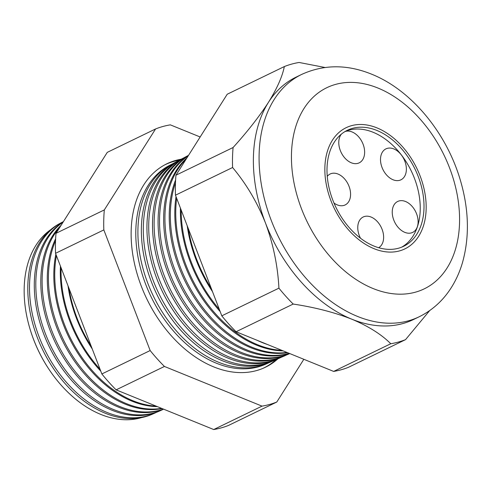 <?xml version="1.0" encoding="UTF-8"?>
<svg xmlns="http://www.w3.org/2000/svg" width="492" height="492" viewBox="0 0 492 492"><rect width="100%" height="100%" fill="white"/><g stroke="black" fill="none" stroke-linecap="round" stroke-linejoin="round"><path stroke-width="0.74" d="M333.994 203.048A17.189 11.71 64.1 0 0 337.272 204.893A17.189 11.71 64.1 0 0 345.144 204.943A17.189 11.71 64.1 0 0 350.027 189.549A17.189 11.71 64.1 0 0 338.029 174.051A17.189 11.71 64.1 0 0 330.15 174.002A17.189 11.71 64.1 0 0 327.26 176.339M341.46 134.058A17.189 11.71 64.1 0 0 340.015 149.691A17.189 11.71 64.1 0 0 351.325 162.797A17.189 11.71 64.1 0 0 359.197 162.846A17.189 11.71 64.1 0 0 364.08 147.452A17.189 11.71 64.1 0 0 352.081 131.954A17.189 11.71 64.1 0 0 345.003 131.567M393.059 179.764A17.189 11.71 64.1 0 0 400.937 179.814A17.189 11.71 64.1 0 0 405.814 164.42A17.189 11.71 64.1 0 0 393.815 148.922A17.189 11.71 64.1 0 0 385.943 148.873A17.189 11.71 64.1 0 0 381.06 164.267A17.189 11.71 64.1 0 0 393.059 179.764M404.799 232.353A17.189 11.71 64.1 0 0 412.677 232.402A17.189 11.71 64.1 0 0 417.554 217.009A17.189 11.71 64.1 0 0 405.556 201.511A17.189 11.71 64.1 0 0 397.684 201.462A17.189 11.71 64.1 0 0 392.8 216.855A17.189 11.71 64.1 0 0 404.799 232.353M378.631 247.704A17.189 11.71 64.1 0 0 382.991 232.199A17.189 11.71 64.1 0 0 371.073 217.04A17.189 11.71 64.1 0 0 363.201 216.99A17.189 11.71 64.1 0 0 360.476 238.208M374.092 246.117A64.47 43.923 64.1 0 0 403.624 246.301A64.47 43.923 64.1 0 0 421.921 188.584A64.47 43.923 64.1 0 0 376.921 130.46A64.47 43.923 64.1 0 0 347.395 130.269A64.47 43.923 64.1 0 0 329.093 187.993A64.47 43.923 64.1 0 0 374.092 246.117M401.7 247.15A64.47 43.923 64.1 0 0 417.8 188.953A64.47 43.923 64.1 0 0 373.145 132.286A64.47 43.923 64.1 0 0 345.538 131.253M376.983 127.889A67.336 45.873 64.1 0 0 346.147 127.692A67.336 45.873 64.1 0 0 327.032 187.981A67.336 45.873 64.1 0 0 374.031 248.688A67.336 45.873 64.1 0 0 404.873 248.884A67.336 45.873 64.1 0 0 423.987 188.596A67.336 45.873 64.1 0 0 376.983 127.889A67.336 45.873 -115.9 0 1 423.987 188.596A67.336 45.873 -115.9 0 1 404.873 248.884A67.336 45.873 -115.9 0 1 374.031 248.688A67.336 45.873 -115.9 0 1 327.032 187.981A67.336 45.873 -115.9 0 1 346.147 127.692A67.336 45.873 -115.9 0 1 376.983 127.889M50.651 229.721A104.993 71.531 64.1 0 0 31.076 332.371A104.993 71.531 64.1 0 0 48.985 369.332A104.993 71.531 64.1 0 0 100.854 414.442A104.993 71.531 64.1 0 0 141.684 417.573M153.984 413.483L152.194 414.27A106.014 72.226 -115.9 0 1 105.233 413.225A106.014 72.226 -115.9 0 1 31.525 318.865A106.014 72.226 -115.9 0 1 59.76 223.522L61.488 222.605A106.081 72.269 64.1 0 0 33.235 318.01A106.081 72.269 64.1 0 0 106.998 412.431A106.081 72.269 64.1 0 0 153.984 413.483A106.081 72.269 64.1 0 0 156.462 412.302M63.413 221.64A106.081 72.269 64.1 0 0 61.488 222.605M63.13 222.089A106.34 72.447 64.1 0 0 40.529 318.711A106.34 72.447 64.1 0 0 113.492 409.51A106.34 72.447 64.1 0 0 160.595 410.562L159.008 411.263A106.278 72.404 -115.9 0 1 111.93 410.211A106.278 72.404 -115.9 0 1 38.634 318.029A106.278 72.404 -115.9 0 1 63.333 221.769M163.621 409.166A106.549 72.588 -115.9 0 1 118.627 407.204A106.549 72.588 -115.9 0 1 47.318 322.383A106.549 72.588 -115.9 0 1 61.205 225.121M59.919 227.156A106.598 72.625 64.1 0 0 49.471 324.253A106.598 72.625 64.1 0 0 119.986 406.595A106.598 72.625 64.1 0 0 163.485 409.11M162.132 408.563A106.813 72.767 -115.9 0 1 125.325 404.196A106.813 72.767 -115.9 0 1 55.633 238.743M55.534 240.822A106.862 72.798 64.1 0 0 126.487 403.674A106.862 72.798 64.1 0 0 161.616 408.354M157.329 406.607A107.078 72.951 -115.9 0 1 132.022 401.189A107.078 72.951 -115.9 0 1 55.867 254.192M56.42 255.643A107.121 72.976 64.1 0 0 132.981 400.752A107.121 72.976 64.1 0 0 156.099 406.109M100.792 371.177A107.348 73.13 -115.9 0 1 60.448 266.135M61.106 267.839A107.379 73.154 64.1 0 0 100.024 369.184M92.25 348.939A107.613 73.314 -115.9 0 1 68.025 285.864M68.991 288.367A107.637 73.326 64.1 0 0 91.205 346.22M164.353 165.091A112.963 76.955 -115.9 0 1 179.518 160.115M181.228 159.199A113.031 77.004 64.1 0 0 165.214 164.623A113.031 77.004 64.1 0 0 135.109 266.283A113.031 77.004 64.1 0 0 213.7 366.884A113.031 77.004 64.1 0 0 263.767 368.004A113.031 77.004 64.1 0 0 277.943 358.797M276.172 359.566A112.963 76.955 -115.9 0 1 262.869 368.391M267.599 363.36L265.379 364.338A110.442 75.239 -115.9 0 1 216.462 363.244A110.442 75.239 -115.9 0 1 139.673 264.948A110.442 75.239 -115.9 0 1 169.088 165.626L171.228 164.494A110.528 75.294 64.1 0 0 141.794 263.897A110.528 75.294 64.1 0 0 218.645 362.266A110.528 75.294 64.1 0 0 267.599 363.36A110.528 75.294 64.1 0 0 269.395 362.524M173 163.602A110.528 75.294 64.1 0 0 171.228 164.494M273.263 360.864L271.221 361.761A110.669 75.393 -115.9 0 1 222.206 360.667A110.669 75.393 -115.9 0 1 145.257 262.168A110.669 75.393 -115.9 0 1 174.734 162.637L176.702 161.597A110.749 75.448 64.1 0 0 147.206 261.197A110.749 75.448 64.1 0 0 224.211 359.763A110.749 75.448 64.1 0 0 273.263 360.864A110.749 75.448 64.1 0 0 275.145 359.984M178.559 160.663A110.749 75.448 64.1 0 0 176.702 161.597M278.927 358.361L277.064 359.185A110.897 75.547 -115.9 0 1 227.944 358.09A110.897 75.547 -115.9 0 1 150.835 259.389A110.897 75.547 -115.9 0 1 180.373 159.654L182.175 158.695A110.971 75.602 64.1 0 0 152.625 258.497A110.971 75.602 64.1 0 0 229.776 357.266A110.971 75.602 64.1 0 0 278.927 358.361A110.971 75.602 64.1 0 0 280.895 357.444M184.119 157.723A110.971 75.602 64.1 0 0 182.175 158.695M284.597 355.864L282.9 356.608A111.124 75.706 -115.9 0 1 233.682 355.507A111.124 75.706 -115.9 0 1 156.419 256.603A111.124 75.706 -115.9 0 1 186.013 156.665L187.649 155.798A111.192 75.75 64.1 0 0 158.037 255.797A111.192 75.75 64.1 0 0 235.348 354.763A111.192 75.75 64.1 0 0 284.597 355.864A111.192 75.75 64.1 0 0 286.645 354.904M188.528 155.343A111.192 75.75 64.1 0 0 187.649 155.798M188.196 155.866A111.413 75.903 64.1 0 0 164.463 257.088A111.413 75.903 64.1 0 0 240.914 352.26A111.413 75.903 64.1 0 0 289.776 353.576L288.743 354.031A111.352 75.86 -115.9 0 1 239.419 352.93A111.352 75.86 -115.9 0 1 162.649 256.437A111.352 75.86 -115.9 0 1 188.393 155.558M289.401 353.422A111.579 76.014 -115.9 0 1 245.164 350.353A111.579 76.014 -115.9 0 1 169.955 259.801A111.579 76.014 -115.9 0 1 186.892 157.932M186.068 159.23A111.635 76.051 64.1 0 0 171.849 261.123A111.635 76.051 64.1 0 0 246.486 349.757A111.635 76.051 64.1 0 0 289.136 353.311M287.586 352.684A111.807 76.174 -115.9 0 1 250.902 347.77A111.807 76.174 -115.9 0 1 175.613 179.918M175.478 182.753A111.856 76.205 64.1 0 0 252.052 347.254A111.856 76.205 64.1 0 0 286.965 352.432M283.121 350.87A112.035 76.328 -115.9 0 1 256.639 345.193A112.035 76.328 -115.9 0 1 176.025 196.634M176.671 198.325A112.078 76.352 64.1 0 0 257.623 344.751A112.078 76.352 64.1 0 0 281.867 350.359M267.439 344.492A112.268 76.481 -115.9 0 1 262.377 342.617A112.268 76.481 -115.9 0 1 257.328 340.378M220.17 311.596A112.268 76.481 -115.9 0 1 180.404 208.036M181.167 210.016A112.299 76.506 64.1 0 0 219.297 309.314M212.519 291.664A112.496 76.635 -115.9 0 1 187.231 225.816M188.325 228.675A112.52 76.654 64.1 0 0 211.332 288.57M48.985 369.332L48.751 368.975A102.84 70.061 -115.9 0 1 31.205 332.776L31.076 332.371M429.688 310.569L405.543 339.64A149.482 101.838 -115.9 0 1 390.777 343.736C381.454 334.4 368.44 326.208 351.749 319.167A134.667 91.746 -115.9 0 1 265.52 223.104A134.667 91.746 -115.9 0 1 268.472 102.311A134.667 91.746 -115.9 0 1 295.975 77.183L301.682 74.415C323.81 64.354 347.081 64.261 371.491 74.132C411.49 90.073 446.508 132.889 460.34 180.17C468.968 209.444 469.675 236.959 462.449 262.722C459.651 272.248 455.666 280.963 450.494 288.865C442.4 301.172 431.945 310.477 419.135 316.793A134.667 91.746 -115.9 0 1 357.456 316.399A134.667 91.746 -115.9 0 1 263.454 194.986A134.667 91.746 -115.9 0 1 301.682 74.415M160.595 410.562A106.34 72.447 64.1 0 0 163.172 409.338M405.543 339.64L348.422 367.321A149.482 101.838 -115.9 0 1 333.656 371.417L236.074 331.737A149.482 101.838 -115.9 0 1 221.8 315.833L175.472 195.195L232.593 167.514A149.482 101.838 -115.9 0 1 233.085 147.52C247.408 131.684 259.204 116.616 268.472 102.311C277.076 88.431 282.365 76.512 284.339 66.561A149.482 101.838 -115.9 0 1 299.105 62.466L324.948 67.478M175.472 195.195A149.482 101.838 -115.9 0 1 175.964 175.201L233.085 147.52M175.964 175.201L227.218 94.236L284.339 66.561M333.656 371.417L390.777 343.736M419.135 316.793L413.428 319.56A134.667 91.746 -115.9 0 1 351.749 319.167C334.449 312.389 314.935 307.352 293.201 304.056A149.482 101.838 -115.9 0 1 278.921 288.152C277.789 266.037 273.324 244.352 265.52 223.104C257.236 202.36 246.264 183.83 232.593 167.514M236.074 331.737L293.201 304.056M221.8 315.833L278.921 288.152M276.781 402.038L228.479 425.439A149.482 101.838 -115.9 0 1 213.713 429.534L116.13 389.861A149.482 101.838 -115.9 0 1 101.856 373.957L55.528 253.318A149.482 101.838 -115.9 0 1 56.02 233.319L107.274 152.36L155.577 128.953L104.322 209.912A149.482 101.838 64.1 0 0 103.83 229.912L150.158 350.55A149.482 101.838 64.1 0 0 164.439 366.454L262.021 406.128A149.482 101.838 64.1 0 0 276.781 402.038L303.841 359.295M55.528 253.318L103.83 229.912M101.856 373.957L150.158 350.55M116.13 389.861L164.439 366.454M213.713 429.534L262.021 406.128M200.158 136.979L170.343 124.857A149.482 101.838 64.1 0 0 155.577 128.953M56.02 233.319L104.322 209.912M377.961 88.05A111.745 76.131 64.1 0 0 291.473 154.119A111.745 76.131 64.1 0 0 373.059 288.521A111.745 76.131 64.1 0 0 459.546 222.458A111.745 76.131 64.1 0 0 377.961 88.05"/></g></svg>
